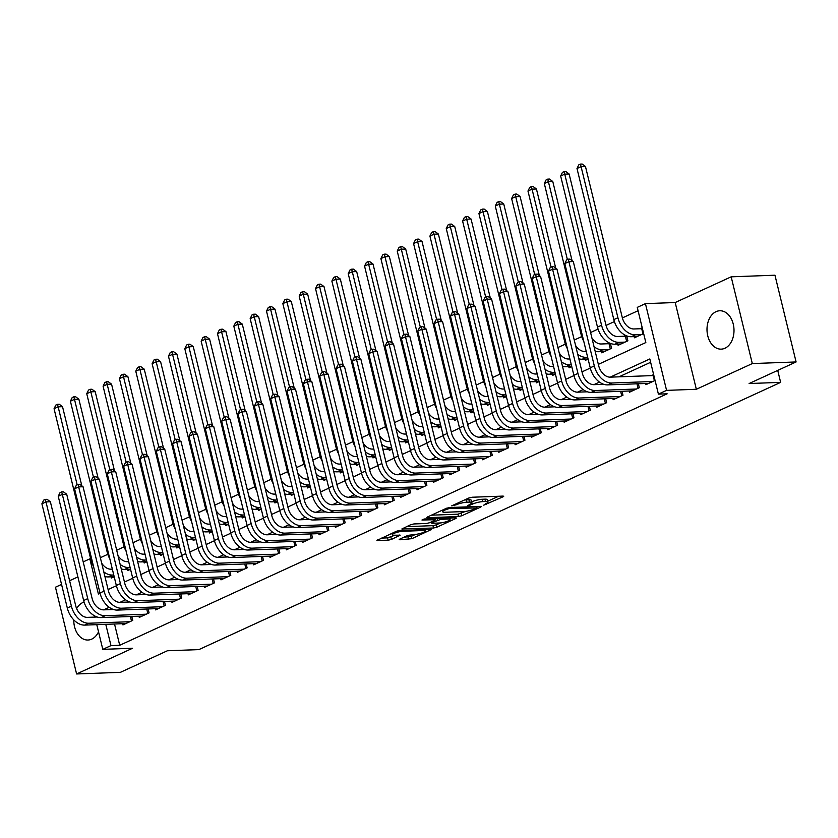 <?xml version="1.0" encoding="UTF-8"?>
<svg xmlns="http://www.w3.org/2000/svg" width="838" height="838" viewBox="0 0 838 838"><rect width="100%" height="100%" fill="white"/><g stroke="black" fill="none" stroke-linecap="round" stroke-linejoin="round"><path stroke-width="1.26" d="M483.736 505.167L503.104 496.777L503.732 496.264L502.989 496.096L472.045 497.238L468.725 498.044L451.682 505.869L456.291 504.769A7.731 1.54 166.3 0 1 466.923 502.213L469.51 502.109A7.731 1.54 166.3 0 1 471.888 502.643A7.731 1.54 166.3 0 1 469.877 504.267L467.751 505.754L472.276 504.183A7.731 1.54 166.3 0 1 482.918 501.616L485.495 501.522A7.731 1.54 166.3 0 1 487.873 502.046A7.731 1.54 166.3 0 1 485.862 503.68L483.736 505.167M73.775 619.879A19.211 13.492 -92.1 0 0 87.98 640.023A19.211 13.492 -92.1 0 0 91.73 639.122A19.211 13.492 -92.1 0 0 98.528 631.852M84.083 602.061A19.211 13.492 -92.1 0 0 82.815 602.543A19.211 13.492 -92.1 0 0 76.635 608.598M724.954 348.241A19.211 13.492 -92.1 0 0 733.753 326.747A19.211 13.492 -92.1 0 0 719.79 310.762A19.211 13.492 -92.1 0 0 716.04 311.663A19.211 13.492 -92.1 0 0 707.251 333.157A19.211 13.492 -92.1 0 0 721.204 349.142A19.211 13.492 -92.1 0 0 724.954 348.241M399.799 539.106L399.171 539.62L399.915 539.787L411.919 538.666L431.476 529.459L399.789 530.433L396.468 531.24L376.911 540.437L388.141 540.217L391.461 539.421L400.187 535.189L394.248 535.21A6.463 1.288 166.3 0 1 392.257 534.78A6.463 1.288 166.3 0 1 395.892 532.664A6.463 1.288 166.3 0 1 402.827 531.271L423.2 530.517A6.463 1.288 166.3 0 1 425.191 530.957A6.463 1.288 166.3 0 1 421.556 533.073A6.463 1.288 166.3 0 1 414.611 534.466L407.897 535.388L399.799 539.106M114.534 624.006L119.719 645.281L110.972 645.595L102.802 649.356L96.779 624.656M796.1 361.953L752.315 363.566L731.176 276.823L774.951 275.21L796.1 361.953L749.12 383.532L780.639 382.369L198.889 649.607L167.37 650.77L120.379 672.348L76.604 673.962L132.572 648.256L102.802 649.356M731.176 276.823L675.198 302.528L696.347 389.272L752.315 363.566M696.347 389.272L666.577 390.372L658.406 394.132L649.827 358.957L610.221 377.152M119.719 645.281L667.163 393.808L658.406 394.132M458.48 516.543L461.801 515.747L480.729 507.053L481.358 506.54L480.614 506.382L449.671 507.524L446.35 508.32L427.422 517.015L426.793 517.528L427.537 517.685L458.48 516.543L457.904 514.207L465.593 511.4M455.788 518.513L436.86 527.207L433.539 528.003L401.852 528.988L410.578 524.756L413.899 523.949L426.448 523.488L429.779 522.692L435.781 519.707L421.964 520.031L424.217 518.994L455.673 517.832L456.417 517.999L455.788 518.513L455.621 517.842M61.551 584.421L55.455 587.218L76.604 673.962M609.174 342.889L607.267 343.758M625.515 335.378L623.608 336.258M645.564 383.49L645.857 384.694L655.075 380.462M629.223 391L629.516 392.194L639.321 387.69L638.367 383.762M612.882 398.511L613.175 399.705L622.98 395.201L622.026 391.262M596.541 406.011L596.834 407.205L606.639 402.701L605.685 398.773M580.2 413.522L580.493 414.716L590.298 410.211L589.344 406.283M563.859 421.022L564.152 422.226L573.957 417.722L572.993 413.783M547.518 428.532L547.811 429.726L557.616 425.222L556.652 421.294M531.177 436.043L531.47 437.237L541.275 432.733L540.311 428.794M514.836 443.543L515.129 444.748L524.934 440.243L523.97 436.305M498.495 451.054L498.788 452.248L508.593 447.743L507.629 443.815M482.154 458.554L482.447 459.758L492.252 455.254L491.288 451.315M465.813 466.064L466.106 467.258L475.911 462.754L474.947 458.826M449.472 473.575L449.765 474.769L459.57 470.265L458.606 466.326M433.131 481.075L433.424 482.279L443.229 477.775L442.265 473.837M416.79 488.585L417.083 489.78L426.888 485.275L425.924 481.347M400.449 496.096L400.742 497.29L410.547 492.786L409.583 488.847M384.108 503.596L384.401 504.79L394.206 500.296L393.242 496.358M367.767 511.107L368.06 512.301L377.865 507.797L376.901 503.868M351.426 518.607L351.709 519.811L361.524 515.307L360.56 511.369M335.085 526.117L335.368 527.312L345.172 522.807L344.219 518.879M318.744 533.628L319.027 534.822L328.831 530.318L327.878 526.379M302.403 541.128L302.686 542.333L312.49 537.828L311.537 533.89M286.051 548.639L286.345 549.833L296.149 545.329L295.196 541.4M269.71 556.149L270.004 557.343L279.808 552.839L278.855 548.9M253.369 563.649L253.663 564.843L263.467 560.339L262.514 556.411M237.028 571.16L237.322 572.354L247.126 567.85L246.173 563.922M220.687 578.66L220.981 579.865L230.785 575.36L229.832 571.422M204.346 586.171L204.64 587.365L214.444 582.86L213.491 578.932M188.005 593.681L188.299 594.875L198.103 590.371L197.15 586.432M171.664 601.181L171.958 602.386L181.762 597.882L180.809 593.943M155.323 608.692L155.617 609.886L165.421 605.382L164.468 601.454M138.982 616.202L139.276 617.397L149.08 612.892L148.117 608.954M650.644 362.288L618.978 376.838M603.161 384.097L602.637 384.338M586.82 391.608L586.296 391.849M570.479 399.108L569.955 399.349M554.138 406.619L553.614 406.859M537.797 414.129L537.273 414.37M521.456 421.629L520.932 421.87M505.115 429.14L504.591 429.381M488.774 436.65L488.25 436.891M472.433 444.15L471.899 444.391M456.092 451.661L455.558 451.902M439.751 459.161L439.217 459.402M423.41 466.672L422.876 466.913M407.059 474.182L406.535 474.423M390.718 481.682L390.194 481.923M374.377 489.193L373.853 489.434M358.036 496.704L357.512 496.944M341.695 504.204L341.171 504.445M325.354 511.714L324.83 511.955M309.013 519.214L308.489 519.455M292.671 526.725L292.148 526.966M276.331 534.235L275.807 534.476M259.99 541.736L259.466 541.976M243.649 549.246L243.125 549.487M227.308 556.757L226.784 556.998M210.967 564.257L210.443 564.498M194.626 571.767L194.102 572.008M178.285 579.268L177.761 579.508M161.944 586.778L161.42 587.019M145.603 594.289L145.079 594.53M129.262 601.789L128.738 602.03M112.921 609.299L112.397 609.54M653.64 374.596L651.377 375.634M131.776 616.464L132.739 620.392L122.935 624.897L122.641 623.702M638.074 310.709L622.372 317.916M614.39 321.583L606.031 325.427M598.049 329.093L590.591 332.518M581.708 336.604L574.25 340.029M565.367 344.104L557.909 347.529M549.026 351.614L541.568 355.04M532.685 359.125L525.227 362.55M516.344 366.625L508.886 370.05M500.003 374.136L492.545 377.561M483.662 381.636L476.204 385.061M467.321 389.146L459.863 392.572M450.98 396.657L443.522 400.082M434.639 404.157L427.181 407.582M418.298 411.668L410.84 415.093M401.957 419.168L394.499 422.603M385.616 426.678L378.148 430.104M369.265 434.189L361.807 437.614M352.924 441.689L345.466 445.114M336.583 449.199L329.125 452.625M320.242 456.71L312.784 460.135M303.901 464.21L296.443 467.635M287.56 471.721L280.101 475.146M271.219 479.221L263.761 482.657M254.878 486.731L247.419 490.157M238.537 494.242L231.079 497.667M222.196 501.742L214.738 505.167M205.855 509.253L198.397 512.678M189.514 516.763L182.056 520.189M173.173 524.263L165.715 527.689M156.832 531.774L149.374 535.199M140.491 539.274L133.032 542.71M124.15 546.785L116.692 550.21M107.809 554.295L100.351 557.72M642.212 327.71L639.949 328.747M634.136 336.604L634.429 337.798L643.636 333.566M626.698 335.891L627.892 340.804L618.088 345.308L617.795 344.114M610.357 343.402L611.551 348.315L601.747 352.819L601.454 351.614M585.113 359.125L585.406 360.319L588.108 359.083M568.772 366.625L569.065 367.83L571.767 366.583M552.431 374.136L552.724 375.33L555.426 374.094M536.09 381.646L536.383 382.84L539.085 381.604M519.749 389.146L520.042 390.351L522.734 389.104M503.408 396.657L503.701 397.851L506.393 396.615M487.067 404.167L487.36 405.362L490.052 404.115M470.726 411.668L471.019 412.862L473.711 411.626M454.385 419.178L454.678 420.372L457.37 419.136M438.044 426.678L438.337 427.883L441.029 426.636M421.703 434.189L421.985 435.383L424.688 434.147M405.362 441.699L405.644 442.893L408.347 441.657M389.021 449.199L389.303 450.404L392.006 449.158M372.68 456.71L372.962 457.904L375.665 456.668M356.328 464.221L356.621 465.415L359.324 464.168M339.987 471.721L340.28 472.915L342.983 471.679M323.646 479.231L323.939 480.425L326.642 479.189M307.305 486.731L307.598 487.936L310.301 486.689M290.964 494.242L291.257 495.436L293.96 494.2M274.623 501.753L274.916 502.947L277.619 501.7M258.282 509.253L258.575 510.457L261.278 509.211M241.941 516.763L242.234 517.957L244.937 516.721M225.6 524.263L225.893 525.468L228.596 524.221M209.259 531.774L209.552 532.968L212.255 531.732M192.918 539.284L193.211 540.479L195.914 539.243M176.577 546.785L176.87 547.989L179.573 546.743M160.236 554.295L160.529 555.489L163.232 554.253M143.895 561.806L144.188 563L146.891 561.753M127.554 569.306L127.847 570.51L130.55 569.264M111.213 576.816L111.506 578.01L114.209 576.774M780.639 382.369L777.727 370.396M77.892 576.911L69.617 580.713M83.192 561.9L89.823 558.852L98.392 594.016L100.057 593.262M90.661 558.82L89.823 558.852M598.353 364.362L645.836 342.553L637.257 307.378L645.428 303.628L666.577 390.372M675.198 302.528L645.428 303.628M94.935 617.082L94.642 615.909M105.777 624.331L110.972 645.595M599.484 382.086L593.88 384.663M583.143 389.597L577.539 392.174M566.802 397.107L561.198 399.674M550.451 404.607L544.857 407.184M534.11 412.118L528.516 414.695M517.769 419.629L512.175 422.195M501.428 427.129L495.834 429.705M485.087 434.639L479.493 437.206M468.746 442.139L463.152 444.716M452.405 449.65L446.811 452.227M436.064 457.16L430.47 459.727M419.723 464.661L414.129 467.237M403.382 472.171L397.788 474.748M387.041 479.682L381.437 482.248M370.7 487.182L365.096 489.759M354.359 494.692L348.755 497.259M338.018 502.192L332.414 504.769M321.677 509.703L316.073 512.28M305.336 517.214L299.732 519.78M288.995 524.714L283.391 527.291M272.654 532.224L267.05 534.791M256.313 539.735L250.709 542.301M239.972 547.235L234.368 549.812M223.631 554.746L218.027 557.312M207.29 562.246L201.686 564.822M190.949 569.756L185.345 572.333M174.608 577.267L169.004 579.833M158.267 584.767L152.663 587.344M141.926 592.277L136.322 594.844M125.574 599.778L119.981 602.354M109.233 607.288L103.64 609.865M108.112 589.554L116.398 585.752M124.453 582.054L132.739 578.241M140.794 574.543L149.08 570.741M157.135 567.043L165.421 563.23M173.476 559.533L181.762 555.73M189.817 552.022L198.103 548.22M206.158 544.522L214.444 540.709M222.499 537.011L230.785 533.209M238.84 529.501L247.126 525.698M255.181 522.001L263.467 518.198M271.522 514.49L279.808 510.688M287.863 506.99L296.149 503.177M304.204 499.479L312.49 495.677M320.545 491.969L328.831 488.166M336.886 484.469L345.172 480.656M353.227 476.958L361.513 473.156M369.568 469.448L377.854 465.645M385.909 461.948L394.195 458.145M402.25 454.437L410.536 450.635M418.602 446.937L426.877 443.124M434.943 439.426L443.218 435.624M451.284 431.916L459.559 428.113M467.625 424.416L475.911 420.603M483.966 416.905L492.252 413.103M500.307 409.394L508.593 405.592M516.648 401.894L524.934 398.092M532.989 394.384L541.275 390.581M549.33 386.884L557.616 383.071M565.671 379.373L573.957 375.571M582.012 371.863L590.298 368.06M487.873 502.046L487.307 499.71A7.731 1.54 166.3 0 0 484.919 499.176L485.495 501.522M472.276 504.183L471.71 501.836A7.731 1.54 166.3 0 1 482.342 499.27L484.919 499.176M471.888 502.643L471.312 500.296A7.731 1.54 166.3 0 0 468.934 499.773L469.51 502.109M464.357 500.045A7.731 1.54 166.3 0 1 466.357 499.867L468.934 499.773M487.685 501.25L498.537 496.264M431.413 515.181L457.904 514.207M476.56 507.954L449.315 508.488L444.664 510.112A7.731 1.54 166.3 0 0 442.653 511.735A7.731 1.54 166.3 0 0 445.03 512.269L463.603 511.578A7.731 1.54 166.3 0 0 474.235 509.022L476.56 507.954M451.221 517.999L449.838 518.638M440.484 522.933L436.284 524.86L436.86 527.207M406.472 526.641L432.963 525.656L436.284 524.86M439.468 523.006A6.463 1.288 166.3 0 0 446.413 521.624A6.463 1.288 166.3 0 0 450.048 519.508A6.463 1.288 166.3 0 0 448.058 519.068L440.882 519.33L432.178 522.598L431.549 523.111L432.293 523.268L439.468 523.006M381.531 538.101L387.565 537.87L394.991 535.189M403.79 537.273L411.343 536.32L415.522 534.403M424.971 530.056L426.28 529.459M642.976 333.88L641.709 328.685L633.905 328.967A12.308 8.411 -114.7 0 1 622.288 317.571L585.458 166.469L581.08 166.636L617.91 317.738A18.467 12.622 65.3 0 0 635.33 334.833L641.374 334.613M641.709 328.685L642.421 328.58M576.994 168.511L578.786 164.856L580.42 164.101L581.08 166.636L576.994 168.511L613.825 319.613A18.467 12.622 65.3 0 0 631.244 336.708L637.289 336.488M580.42 164.101L582.169 164.038L585.458 166.469M654.405 380.766L653.137 375.571L610.305 377.152A12.308 8.411 -114.7 0 1 598.688 365.756L573.286 261.54L568.908 261.707L594.31 365.913A18.467 12.622 65.3 0 0 611.74 383.018L652.802 381.5M564.822 263.582L566.624 259.927L568.258 259.172L568.908 261.707L564.822 263.582L590.224 367.798A18.467 12.622 65.3 0 0 607.655 384.893L648.717 383.375M653.137 375.571L653.85 375.466M568.258 259.172L570.008 259.11L573.286 261.54M626.635 341.38L625.368 336.195L617.564 336.478A12.308 8.411 -114.7 0 1 605.947 325.081L569.117 173.979L564.739 174.136L601.569 325.238A18.467 12.622 65.3 0 0 618.989 342.344L625.033 342.114M625.368 336.195L626.719 335.986M560.653 176.022L562.445 172.356L564.079 171.612L564.739 174.136L560.653 176.022L597.484 327.113A18.467 12.622 65.3 0 0 614.903 344.219L620.948 343.989M564.079 171.612L565.828 171.539L569.117 173.979M610.294 348.891L609.027 343.695L601.223 343.989A12.308 8.411 -114.7 0 1 591.921 337.965M609.027 343.695L610.378 343.496M595.169 351.29A18.467 12.622 65.3 0 0 598.562 351.719L604.607 351.499M594.058 346.733A18.467 12.622 65.3 0 0 602.648 349.844L608.692 349.624M572.071 260.639L552.776 181.49L548.398 181.647L567.389 259.571M547.738 179.112L548.398 181.647L544.312 183.522L546.104 179.866L547.738 179.112L549.487 179.049L552.776 181.49M544.312 183.522L581.143 334.624A18.467 12.622 65.3 0 0 583.772 341.296M586.244 351.447L584.882 351.489A12.308 8.411 -114.7 0 1 575.58 345.476M578.828 358.8A18.467 12.622 65.3 0 0 582.221 359.23L588.087 359.01M577.717 354.244A18.467 12.622 65.3 0 0 586.307 357.355L587.668 357.302M555.73 268.139L536.435 188.99L532.057 189.158L551.048 267.081M531.397 186.623L532.057 189.158L527.971 191.033L529.763 187.366L531.397 186.623L533.146 186.56L536.435 188.99M527.971 191.033L564.802 342.134A18.467 12.622 65.3 0 0 567.431 348.797M569.903 358.947L568.541 358.999A12.308 8.411 -114.7 0 1 559.239 352.987M562.487 366.311A18.467 12.622 65.3 0 0 565.88 366.74L571.746 366.52M561.376 361.744A18.467 12.622 65.3 0 0 569.966 364.855L571.327 364.813M539.379 275.65L520.084 196.501L515.705 196.658L534.707 274.581M515.056 194.123L515.705 196.658L511.62 198.533L513.422 194.877L515.056 194.123L516.805 194.06L520.084 196.501M511.62 198.533L548.461 349.635A18.467 12.622 65.3 0 0 551.09 356.307M603.727 384.296L593.964 384.663A12.308 8.411 -114.7 0 1 582.347 373.266L556.945 269.05L552.567 269.208L577.969 373.423A18.467 12.622 65.3 0 0 595.399 390.518L636.461 389.01M548.481 271.093L550.283 267.427L551.917 266.683L552.567 269.208L548.481 271.093L573.883 375.298A18.467 12.622 65.3 0 0 591.314 392.404L632.376 390.885M551.917 266.683L553.667 266.61L556.945 269.05M638.064 388.277L636.974 383.814M587.386 391.807L577.623 392.163A12.308 8.411 -114.7 0 1 566.006 380.766L540.604 276.561L536.226 276.718L561.628 380.934A18.467 12.622 65.3 0 0 579.058 398.029L620.12 396.51M532.14 278.593L533.942 274.937L535.576 274.183L536.226 276.718L532.14 278.593L557.542 382.809A18.467 12.622 65.3 0 0 574.962 399.904L616.035 398.385M535.576 274.183L537.326 274.12L540.604 276.561M621.723 395.777L620.633 391.315M571.045 399.317L561.282 399.674A12.308 8.411 -114.7 0 1 549.665 388.277L524.263 284.061L519.885 284.229L545.287 388.434A18.467 12.622 65.3 0 0 562.707 405.54L603.779 404.021M515.799 286.104L517.601 282.437L519.235 281.694L519.885 284.229L515.799 286.104L541.201 390.309A18.467 12.622 65.3 0 0 558.621 407.415L599.694 405.896M519.235 281.694L520.985 281.631L524.263 284.061M605.382 403.288L604.292 398.825M554.704 406.818L544.941 407.184A12.308 8.411 -114.7 0 1 533.324 395.777L507.922 291.572L503.544 291.729L528.946 395.945A18.467 12.622 65.3 0 0 546.366 413.04L587.438 411.521M499.458 293.604L501.26 289.948L502.894 289.194L503.544 291.729L499.458 293.604L524.86 397.82A18.467 12.622 65.3 0 0 542.28 414.915L583.353 413.406M502.894 289.194L504.644 289.131L507.922 291.572M589.041 410.788L587.951 406.325M553.562 366.457L552.2 366.51A12.308 8.411 -114.7 0 1 542.898 360.487M546.146 373.811A18.467 12.622 65.3 0 0 549.539 374.24L555.405 374.031M545.035 369.254A18.467 12.622 65.3 0 0 553.625 372.365L554.986 372.313M523.038 283.16L503.743 204.001L499.364 204.168L518.366 282.092M498.715 201.633L499.364 204.168L495.279 206.043L497.081 202.387L498.715 201.633L500.464 201.57L503.743 204.001M495.279 206.043L532.12 357.145A18.467 12.622 65.3 0 0 534.749 363.807M538.363 414.328L528.6 414.684A12.308 8.411 -114.7 0 1 516.983 403.288L491.581 299.072L487.203 299.239L512.605 403.455A18.467 12.622 65.3 0 0 530.025 420.55L571.097 419.031M483.117 301.114L484.919 297.459L486.553 296.704L487.203 299.239L483.117 301.114L508.519 405.33A18.467 12.622 65.3 0 0 525.939 422.425L567.012 420.906M486.553 296.704L488.303 296.642L491.581 299.072M572.7 418.298L571.61 413.836M537.221 373.958L535.859 374.01A12.308 8.411 -114.7 0 1 526.557 367.997M529.805 381.321A18.467 12.622 65.3 0 0 533.198 381.751L539.064 381.531M528.694 376.754A18.467 12.622 65.3 0 0 537.284 379.876L538.645 379.824M506.697 290.66L487.402 211.511L483.023 211.668L502.025 289.592M482.374 209.144L483.023 211.668L478.938 213.554L480.74 209.888L482.374 209.144L484.123 209.071L487.402 211.511M478.938 213.554L515.779 364.656A18.467 12.622 65.3 0 0 518.408 371.318M522.022 421.839L512.259 422.195A12.308 8.411 -114.7 0 1 500.642 410.798L475.24 306.582L470.862 306.75L496.264 410.955A18.467 12.622 65.3 0 0 513.684 428.05L554.756 426.542M466.776 308.625L468.568 304.959L470.202 304.215L470.862 306.75L466.776 308.625L492.178 412.83A18.467 12.622 65.3 0 0 509.598 429.936L550.671 428.417M470.202 304.215L471.962 304.152L475.24 306.582M556.359 425.809L555.269 421.346M520.88 381.468L519.518 381.52A12.308 8.411 -114.7 0 1 510.216 375.497M513.464 388.822A18.467 12.622 65.3 0 0 516.857 389.251L522.723 389.041M512.353 384.265A18.467 12.622 65.3 0 0 520.943 387.376L522.304 387.334M490.356 298.171L471.061 219.022L466.682 219.179L485.684 297.102M466.033 216.644L466.682 219.179L462.597 221.054L464.399 217.398L466.033 216.644L467.782 216.581L471.061 219.022M462.597 221.054L499.438 372.156A18.467 12.622 65.3 0 0 502.056 378.828M505.681 429.339L495.918 429.705A12.308 8.411 -114.7 0 1 484.301 418.298L458.899 314.093L454.521 314.25L479.923 418.466A18.467 12.622 65.3 0 0 497.343 435.561L538.415 434.042M450.435 316.125L452.227 312.469L453.861 311.715L454.521 314.25L450.435 316.125L475.837 420.341A18.467 12.622 65.3 0 0 493.257 437.436L534.33 435.917M453.861 311.715L455.621 311.652L458.899 314.093M540.018 433.309L538.928 428.846M504.539 388.979L503.167 389.021A12.308 8.411 -114.7 0 1 493.875 383.008M497.123 396.332A18.467 12.622 65.3 0 0 500.516 396.762L506.382 396.542M496.002 391.775A18.467 12.622 65.3 0 0 504.602 394.887L505.963 394.834M474.015 305.681L454.72 226.522L450.341 226.689L469.343 304.613M449.692 224.155L450.341 226.689L446.256 228.565L448.058 224.909L449.692 224.155L451.441 224.092L454.72 226.522M446.256 228.565L483.097 379.666A18.467 12.622 65.3 0 0 485.715 386.328M489.34 436.849L479.577 437.206A12.308 8.411 -114.7 0 1 467.96 425.809L442.558 321.593L438.18 321.761L463.582 425.966A18.467 12.622 65.3 0 0 481.002 443.072L522.074 441.553M434.094 323.636L435.886 319.98L437.52 319.226L438.18 321.761L434.094 323.636L459.496 427.851A18.467 12.622 65.3 0 0 476.916 444.947L517.989 443.428M437.52 319.226L439.28 319.163L442.558 321.593M523.677 440.819L522.587 436.357M488.198 396.479L486.826 396.531A12.308 8.411 -114.7 0 1 477.534 390.518M480.782 403.843A18.467 12.622 65.3 0 0 484.175 404.272L490.041 404.052M479.661 399.276A18.467 12.622 65.3 0 0 488.261 402.397L489.622 402.345M457.674 313.182L438.379 234.032L434 234.19L453.002 312.113M433.351 231.665L434 234.19L429.915 236.075L431.717 232.409L433.351 231.665L435.1 231.592L438.379 234.032M429.915 236.075L466.756 387.166A18.467 12.622 65.3 0 0 469.374 393.839M472.999 444.35L463.236 444.716A12.308 8.411 -114.7 0 1 451.619 433.319L426.217 329.104L421.839 329.261L447.241 433.476A18.467 12.622 65.3 0 0 464.661 450.572L505.733 449.063M417.753 331.146L419.545 327.48L421.179 326.736L421.839 329.261L417.753 331.146L443.155 435.351A18.467 12.622 65.3 0 0 460.575 452.447L501.648 450.938M421.179 326.736L422.939 326.663L426.217 329.104M507.325 448.32L506.246 443.868M471.857 403.989L470.485 404.042A12.308 8.411 -114.7 0 1 461.183 398.019M464.441 411.343A18.467 12.622 65.3 0 0 467.834 411.772L473.7 411.563M463.32 406.786A18.467 12.622 65.3 0 0 471.92 409.897L473.281 409.845M441.333 320.692L422.038 241.543L417.659 241.7L436.661 319.624M417.01 239.165L417.659 241.7L413.574 243.575L415.376 239.919L417.01 239.165L418.759 239.102L422.038 241.543M413.574 243.575L450.415 394.677A18.467 12.622 65.3 0 0 453.033 401.339M456.658 451.86L446.895 452.216A12.308 8.411 -114.7 0 1 435.278 440.819L409.876 336.614L405.498 336.771L430.9 440.987A18.467 12.622 65.3 0 0 448.32 458.082L489.392 456.563M401.412 338.646L403.204 334.991L404.838 334.236L405.498 336.771L401.412 338.646L426.814 442.862A18.467 12.622 65.3 0 0 444.234 459.957L485.307 458.438M404.838 334.236L406.598 334.173L409.876 336.614M490.984 455.83L489.905 451.368M455.516 411.489L454.144 411.542A12.308 8.411 -114.7 0 1 444.842 405.529M448.1 418.853A18.467 12.622 65.3 0 0 451.493 419.283L457.359 419.063M446.979 414.286A18.467 12.622 65.3 0 0 455.579 417.408L456.94 417.355M424.992 328.192L405.697 249.043L401.318 249.211L420.32 327.134M400.669 246.676L401.318 249.211L397.233 251.086L399.035 247.419L400.669 246.676L402.418 246.613L405.697 249.043M397.233 251.086L434.074 402.188A18.467 12.622 65.3 0 0 436.692 408.85M440.317 459.371L430.554 459.727A12.308 8.411 -114.7 0 1 418.937 448.33L393.535 344.114L389.157 344.282L414.559 448.487A18.467 12.622 65.3 0 0 431.979 465.593L473.051 464.074M385.071 346.157L386.863 342.491L388.497 341.747L389.157 344.282L385.071 346.157L410.473 450.362A18.467 12.622 65.3 0 0 427.893 467.468L468.966 465.949M388.497 341.747L390.246 341.684L393.535 344.114M474.643 463.341L473.564 458.878M439.175 419L437.803 419.052A12.308 8.411 -114.7 0 1 428.501 413.04M431.748 426.353A18.467 12.622 65.3 0 0 435.152 426.793L441.018 426.573M430.638 421.797A18.467 12.622 65.3 0 0 439.238 424.908L440.599 424.866M408.651 335.703L389.356 256.554L384.977 256.711L403.979 334.634M384.328 254.176L384.977 256.711L380.892 258.586L382.694 254.93L384.328 254.176L386.077 254.113L389.356 256.554M380.892 258.586L417.733 409.688A18.467 12.622 65.3 0 0 420.351 416.36M423.976 466.871L414.213 467.237A12.308 8.411 -114.7 0 1 402.596 455.83L377.194 351.625L372.816 351.782L398.218 455.998A18.467 12.622 65.3 0 0 415.638 473.093L456.71 471.574M368.73 353.657L370.522 350.001L372.156 349.247L372.816 351.782L368.73 353.657L394.132 457.873A18.467 12.622 65.3 0 0 411.552 474.968L452.625 473.46M372.156 349.247L373.905 349.184L377.194 351.625M458.302 470.841L457.223 466.378M422.834 426.511L421.462 426.563A12.308 8.411 -114.7 0 1 412.16 420.54M415.407 433.864A18.467 12.622 65.3 0 0 418.811 434.294L424.677 434.084M414.297 429.307A18.467 12.622 65.3 0 0 422.897 432.418L424.258 432.366M392.31 343.213L373.015 264.054L368.636 264.221L387.638 342.145M367.987 261.686L368.636 264.221L364.551 266.096L366.353 262.441L367.987 261.686L369.736 261.624L373.015 264.054M364.551 266.096L401.392 417.198A18.467 12.622 65.3 0 0 404.01 423.86M406.482 434.011L405.121 434.063A12.308 8.411 -114.7 0 1 395.819 428.05M399.066 441.375A18.467 12.622 65.3 0 0 402.47 441.804L408.336 441.584M397.956 436.808A18.467 12.622 65.3 0 0 406.556 439.929L407.917 439.877M375.969 350.713L356.674 271.564L352.295 271.721L371.297 349.645M351.646 269.197L352.295 271.721L348.21 273.607L350.012 269.941L351.646 269.197L353.395 269.124L356.674 271.564M348.21 273.607L385.051 424.709A18.467 12.622 65.3 0 0 387.669 431.371M390.141 441.521L388.78 441.574A12.308 8.411 -114.7 0 1 379.478 435.551M382.725 448.875A18.467 12.622 65.3 0 0 386.129 449.304L391.995 449.095M381.615 444.318A18.467 12.622 65.3 0 0 390.215 447.429L391.576 447.377M359.628 358.224L340.333 279.075L335.954 279.232L354.945 357.156M335.305 276.697L335.954 279.232L331.869 281.107L333.671 277.451L335.305 276.697L337.054 276.634L340.333 279.075M331.869 281.107L368.699 432.209A18.467 12.622 65.3 0 0 371.328 438.882M373.8 449.032L372.439 449.074A12.308 8.411 -114.7 0 1 363.137 443.061M366.384 456.385A18.467 12.622 65.3 0 0 369.788 456.815L375.654 456.595M365.274 451.829A18.467 12.622 65.3 0 0 373.874 454.94L375.235 454.887M343.287 365.724L323.992 286.575L319.613 286.743L338.604 364.666M318.953 284.208L319.613 286.743L315.528 288.618L317.319 284.962L318.953 284.208L320.713 284.145L323.992 286.575M315.528 288.618L352.358 439.72A18.467 12.622 65.3 0 0 354.987 446.382M357.459 456.532L356.098 456.584A12.308 8.411 -114.7 0 1 346.796 450.572M350.043 463.896A18.467 12.622 65.3 0 0 353.447 464.325L359.313 464.105M348.933 459.329A18.467 12.622 65.3 0 0 357.533 462.45L358.894 462.398M326.946 373.235L307.651 294.086L303.272 294.243L322.263 372.166M302.612 291.708L303.272 294.243L299.187 296.118L300.978 292.462L302.612 291.708L304.372 291.645L307.651 294.086M299.187 296.118L336.017 447.22A18.467 12.622 65.3 0 0 338.646 453.892M341.118 464.043L339.757 464.095A12.308 8.411 -114.7 0 1 330.455 458.072M333.702 471.396A18.467 12.622 65.3 0 0 337.096 471.825L342.972 471.616M332.592 466.839A18.467 12.622 65.3 0 0 341.181 469.95L342.553 469.898M310.605 380.745L291.31 301.596L286.931 301.753L305.922 379.677M286.271 299.218L286.931 301.753L282.846 303.628L284.637 299.973L286.271 299.218L288.031 299.156L291.31 301.596M282.846 303.628L319.676 454.73A18.467 12.622 65.3 0 0 322.305 461.392M324.777 471.543L323.416 471.595A12.308 8.411 -114.7 0 1 314.114 465.582M317.361 478.907A18.467 12.622 65.3 0 0 320.755 479.336L326.621 479.116M316.251 474.339A18.467 12.622 65.3 0 0 324.84 477.461L326.212 477.409M294.264 388.245L274.969 309.096L270.59 309.264L289.581 387.187M269.93 306.729L270.59 309.264L266.505 311.139L268.296 307.473L269.93 306.729L271.69 306.666L274.969 309.096M266.505 311.139L303.335 462.241A18.467 12.622 65.3 0 0 305.964 468.903M308.436 479.053L307.075 479.106A12.308 8.411 -114.7 0 1 297.773 473.093M301.02 486.407A18.467 12.622 65.3 0 0 304.414 486.847L310.28 486.627M299.91 481.85A18.467 12.622 65.3 0 0 308.499 484.961L309.871 484.919M277.923 395.756L258.628 316.607L254.249 316.764L273.24 394.688M253.589 314.229L254.249 316.764L250.164 318.639L251.955 314.983L253.589 314.229L255.349 314.166L258.628 316.607M250.164 318.639L286.994 469.741A18.467 12.622 65.3 0 0 289.623 476.413M292.095 486.564L290.734 486.606A12.308 8.411 -114.7 0 1 281.432 480.593M284.679 493.917A18.467 12.622 65.3 0 0 288.073 494.347L293.939 494.137M283.569 489.361A18.467 12.622 65.3 0 0 292.158 492.472L293.53 492.419M261.582 403.267L242.287 324.107L237.908 324.275L256.899 402.198M237.248 321.74L237.908 324.275L233.823 326.15L235.614 322.494L237.248 321.74L238.998 321.677L242.287 324.107M233.823 326.15L270.653 477.251A18.467 12.622 65.3 0 0 273.282 483.914M275.754 494.064L274.393 494.116A12.308 8.411 -114.7 0 1 265.091 488.104M268.338 501.428A18.467 12.622 65.3 0 0 271.732 501.857L277.598 501.637M267.228 496.861A18.467 12.622 65.3 0 0 275.817 499.982L277.189 499.93M245.241 410.767L225.946 331.618L221.567 331.775L240.558 409.698M220.907 329.25L221.567 331.775L217.482 333.66L219.273 329.994L220.907 329.25L222.657 329.177L225.946 331.618M217.482 333.66L254.312 484.752A18.467 12.622 65.3 0 0 256.941 491.424M259.413 501.574L258.052 501.627A12.308 8.411 -114.7 0 1 248.75 495.604M251.997 508.928A18.467 12.622 65.3 0 0 255.391 509.357L261.257 509.148M250.887 504.371A18.467 12.622 65.3 0 0 259.476 507.482L260.848 507.43M228.9 418.277L209.605 339.128L205.226 339.285L224.217 417.209M204.566 336.75L205.226 339.285L201.141 341.16L202.932 337.505L204.566 336.75L206.316 336.687L209.605 339.128M201.141 341.16L237.971 492.262A18.467 12.622 65.3 0 0 240.6 498.935M243.072 509.085L241.711 509.127A12.308 8.411 -114.7 0 1 232.409 503.114M235.656 516.438A18.467 12.622 65.3 0 0 239.05 516.868L244.916 516.648M234.546 511.882A18.467 12.622 65.3 0 0 243.135 514.993L244.497 514.941M212.559 425.777L193.264 346.628L188.885 346.796L207.876 424.719M188.225 344.261L188.885 346.796L184.8 348.671L186.591 345.005L188.225 344.261L189.975 344.198L193.264 346.628M184.8 348.671L221.63 499.773A18.467 12.622 65.3 0 0 224.259 506.435M226.731 516.585L225.37 516.637A12.308 8.411 -114.7 0 1 216.068 510.625M219.315 523.949A18.467 12.622 65.3 0 0 222.709 524.379L228.575 524.159M218.205 519.382A18.467 12.622 65.3 0 0 226.794 522.503L228.156 522.451M196.218 433.288L176.923 354.139L172.544 354.296L191.535 432.219M171.884 351.761L172.544 354.296L168.459 356.171L170.25 352.515L171.884 351.761L173.634 351.698L176.923 354.139M168.459 356.171L205.289 507.273A18.467 12.622 65.3 0 0 207.918 513.945M210.39 524.096L209.029 524.148A12.308 8.411 -114.7 0 1 199.727 518.125M202.974 531.449A18.467 12.622 65.3 0 0 206.368 531.879L212.234 531.669M201.864 526.893A18.467 12.622 65.3 0 0 210.453 530.004L211.815 529.951M179.877 440.798L160.582 361.639L156.203 361.807L175.194 439.73M155.543 359.272L156.203 361.807L152.118 363.682L153.909 360.026L155.543 359.272L157.293 359.209L160.582 361.639M152.118 363.682L188.948 514.783A18.467 12.622 65.3 0 0 191.577 521.446M194.049 531.596L192.688 531.648A12.308 8.411 -114.7 0 1 183.386 525.636M186.633 538.96A18.467 12.622 65.3 0 0 190.027 539.389L195.893 539.169M185.523 534.393A18.467 12.622 65.3 0 0 194.112 537.514L195.474 537.462M163.536 448.299L144.241 369.149L139.862 369.317L158.853 447.23M139.202 366.782L139.862 369.317L135.777 371.192L137.568 367.526L139.202 366.782L140.952 366.719L144.241 369.149M135.777 371.192L172.607 522.294A18.467 12.622 65.3 0 0 175.236 528.956M177.708 539.106L176.347 539.159A12.308 8.411 -114.7 0 1 167.045 533.136M170.292 546.46A18.467 12.622 65.3 0 0 173.686 546.9L179.552 546.68M169.182 541.903A18.467 12.622 65.3 0 0 177.771 545.014L179.133 544.972M147.195 455.809L127.9 376.66L123.521 376.817L142.512 454.741M122.861 374.282L123.521 376.817L119.436 378.692L121.227 375.036L122.861 374.282L124.611 374.219L127.9 376.66M119.436 378.692L156.266 529.794A18.467 12.622 65.3 0 0 158.895 536.467M161.367 546.617L160.006 546.659A12.308 8.411 -114.7 0 1 150.704 540.646M153.951 553.97A18.467 12.622 65.3 0 0 157.345 554.4L163.211 554.18M152.841 549.414A18.467 12.622 65.3 0 0 161.43 552.525L162.792 552.472M130.854 463.32L111.559 384.16L107.18 384.328L126.171 462.251M106.52 381.793L107.18 384.328L103.095 386.203L104.886 382.547L106.52 381.793L108.27 381.73L111.559 384.16M103.095 386.203L139.925 537.305A18.467 12.622 65.3 0 0 142.554 543.967M145.026 554.117L143.665 554.169A12.308 8.411 -114.7 0 1 134.363 548.157M137.61 561.481A18.467 12.622 65.3 0 0 141.004 561.91L146.87 561.69M136.5 556.914A18.467 12.622 65.3 0 0 145.089 560.035L146.451 559.983M114.502 470.82L95.207 391.671L90.829 391.828L109.83 469.751M90.179 389.303L90.829 391.828L86.743 393.713L88.545 390.047L90.179 389.303L91.929 389.23L95.207 391.671M86.743 393.713L123.584 544.805A18.467 12.622 65.3 0 0 126.213 551.477M128.685 561.628L127.324 561.68A12.308 8.411 -114.7 0 1 118.022 555.657M121.269 568.981A18.467 12.622 65.3 0 0 124.663 569.411L130.529 569.201M120.159 564.424A18.467 12.622 65.3 0 0 128.748 567.535L130.11 567.483M98.161 478.33L78.866 399.181L74.488 399.338L93.489 477.262M73.838 396.803L74.488 399.338L70.402 401.213L72.204 397.558L73.838 396.803L75.588 396.741L78.866 399.181M70.402 401.213L107.243 552.315A18.467 12.622 65.3 0 0 109.872 558.988M112.344 569.138L110.983 569.18A12.308 8.411 -114.7 0 1 101.681 563.167M104.928 576.492A18.467 12.622 65.3 0 0 108.322 576.921L114.188 576.701M103.818 571.935A18.467 12.622 65.3 0 0 112.407 575.046L113.769 574.994M81.82 485.831L62.525 406.681L58.147 406.849L77.148 484.773M57.497 404.314L58.147 406.849L54.061 408.724L55.863 405.058L57.497 404.314L59.247 404.251L62.525 406.681M54.061 408.724L90.902 559.826A18.467 12.622 65.3 0 0 93.531 566.488M407.635 474.381L397.872 474.737A12.308 8.411 -114.7 0 1 386.255 463.341L360.853 359.125L356.475 359.293L381.877 463.498A18.467 12.622 65.3 0 0 399.297 480.603L440.369 479.085M352.389 361.168L354.181 357.512L355.815 356.758L356.475 359.293L352.389 361.168L377.791 465.383A18.467 12.622 65.3 0 0 395.211 482.479L436.284 480.96M355.815 356.758L357.564 356.695L360.853 359.125M441.961 478.351L440.882 473.889M391.294 481.881L381.531 482.248A12.308 8.411 -114.7 0 1 369.914 470.851L344.512 366.635L340.134 366.803L365.536 471.008A18.467 12.622 65.3 0 0 382.956 488.104L424.028 486.595M336.048 368.678L337.84 365.012L339.474 364.268L340.134 366.803L336.048 368.678L361.45 472.883A18.467 12.622 65.3 0 0 378.87 489.989L419.943 488.47M339.474 364.268L341.223 364.195L344.512 366.635M425.62 485.862L424.531 481.4M374.953 489.392L365.19 489.748A12.308 8.411 -114.7 0 1 353.573 478.351L328.171 374.146L323.793 374.303L349.195 478.519A18.467 12.622 65.3 0 0 366.615 495.614L407.687 494.095M319.707 376.178L321.499 372.522L323.133 371.768L323.793 374.303L319.707 376.178L345.109 480.394A18.467 12.622 65.3 0 0 362.529 497.489L403.602 495.97M323.133 371.768L324.882 371.705L328.171 374.146M409.279 493.362L408.19 488.9M358.601 496.903L348.849 497.259A12.308 8.411 -114.7 0 1 337.232 485.862L311.83 381.646L307.452 381.814L332.854 486.019A18.467 12.622 65.3 0 0 350.274 503.125L391.346 501.606M303.366 383.689L305.158 380.033L306.792 379.279L307.452 381.814L303.366 383.689L328.768 487.894A18.467 12.622 65.3 0 0 346.188 505L387.261 503.481M306.792 379.279L308.541 379.216L311.83 381.646M392.938 500.873L391.849 496.41M342.26 504.403L332.508 504.769A12.308 8.411 -114.7 0 1 320.891 493.373L295.489 389.157L291.111 389.314L316.513 493.53A18.467 12.622 65.3 0 0 333.933 510.625L375.005 509.116M287.025 391.199L288.817 387.533L290.451 386.789L291.111 389.314L287.025 391.199L312.427 495.405A18.467 12.622 65.3 0 0 329.847 512.5L370.92 510.991M290.451 386.789L292.2 386.716L295.489 389.157M376.597 508.373L375.508 503.91M325.919 511.913L316.156 512.269A12.308 8.411 -114.7 0 1 304.55 500.873L279.148 396.667L274.77 396.824L300.172 501.04A18.467 12.622 65.3 0 0 317.592 518.135L358.664 516.617M270.684 398.699L272.476 395.044L274.11 394.289L274.77 396.824L270.684 398.699L296.086 502.915A18.467 12.622 65.3 0 0 313.506 520.01L354.579 518.492M274.11 394.289L275.859 394.227L279.148 396.667M360.256 515.883L359.167 511.421M309.578 519.424L299.815 519.78A12.308 8.411 -114.7 0 1 288.209 508.383L262.797 404.167L258.429 404.335L283.831 508.54A18.467 12.622 65.3 0 0 301.251 525.646L342.313 524.127M254.343 406.21L256.135 402.544L257.769 401.8L258.429 404.335L254.343 406.21L279.745 510.415A18.467 12.622 65.3 0 0 297.165 527.521L338.227 526.002M257.769 401.8L259.518 401.737L262.797 404.167M343.915 523.394L342.826 518.932M293.237 526.924L283.474 527.291A12.308 8.411 -114.7 0 1 271.868 515.883L246.456 411.678L242.077 411.835L267.49 516.051A18.467 12.622 65.3 0 0 284.91 533.146L325.972 531.627M237.992 413.71L239.794 410.054L241.428 409.3L242.077 411.835L237.992 413.71L263.404 517.926A18.467 12.622 65.3 0 0 280.824 535.021L321.886 533.513M241.428 409.3L243.177 409.237L246.456 411.678M327.574 530.894L326.485 526.432M276.896 534.435L267.133 534.791A12.308 8.411 -114.7 0 1 255.527 523.394L230.115 419.178L225.736 419.346L251.149 523.551A18.467 12.622 65.3 0 0 268.569 540.657L309.631 539.138M221.651 421.221L223.453 417.565L225.087 416.811L225.736 419.346L221.651 421.221L247.063 525.436A18.467 12.622 65.3 0 0 264.483 542.532L305.545 541.013M225.087 416.811L226.836 416.748L230.115 419.178M311.233 538.405L310.144 533.942M260.555 541.935L250.792 542.301A12.308 8.411 -114.7 0 1 239.186 530.904L213.774 426.689L209.395 426.846L234.808 531.062A18.467 12.622 65.3 0 0 252.228 548.157L293.29 546.648M205.31 428.731L207.112 425.065L208.746 424.321L209.395 426.846L205.31 428.731L230.722 532.937A18.467 12.622 65.3 0 0 248.142 550.042L289.204 548.523M208.746 424.321L210.495 424.248L213.774 426.689M294.892 545.915L293.803 541.453M244.214 549.445L234.451 549.801A12.308 8.411 -114.7 0 1 222.845 538.405L197.433 434.199L193.054 434.356L218.467 538.572A18.467 12.622 65.3 0 0 235.887 555.667L276.949 554.148M188.969 436.231L190.771 432.576L192.405 431.821L193.054 434.356L188.969 436.231L214.381 540.447A18.467 12.622 65.3 0 0 231.801 557.542L272.863 556.023M192.405 431.821L194.154 431.759L197.433 434.199M278.551 553.415L277.462 548.953M227.873 556.956L218.11 557.312A12.308 8.411 -114.7 0 1 206.494 545.915L181.092 441.699L176.713 441.867L202.126 546.072A18.467 12.622 65.3 0 0 219.546 563.178L260.608 561.659M172.628 443.742L174.43 440.086L176.064 439.332L176.713 441.867L172.628 443.742L198.04 547.947A18.467 12.622 65.3 0 0 215.46 565.053L256.522 563.534M176.064 439.332L177.813 439.269L181.092 441.699M262.21 560.926L261.121 556.463M211.532 564.456L201.769 564.822A12.308 8.411 -114.7 0 1 190.153 553.415L164.751 449.21L160.372 449.367L185.774 553.583A18.467 12.622 65.3 0 0 203.205 570.678L244.267 569.17M156.287 451.242L158.089 447.586L159.723 446.832L160.372 449.367L156.287 451.242L181.689 555.458A18.467 12.622 65.3 0 0 199.119 572.553L240.181 571.045M159.723 446.832L161.472 446.769L164.751 449.21M245.869 568.426L244.78 563.964M195.191 571.966L185.428 572.323A12.308 8.411 -114.7 0 1 173.812 560.926L148.41 456.72L144.031 456.878L169.433 561.093A18.467 12.622 65.3 0 0 186.864 578.189L227.926 576.67M139.946 458.753L141.748 455.097L143.382 454.343L144.031 456.878L139.946 458.753L165.348 562.968A18.467 12.622 65.3 0 0 182.778 580.064L223.84 578.545M143.382 454.343L145.131 454.28L148.41 456.72M229.528 575.936L228.439 571.474M178.85 579.477L169.087 579.833A12.308 8.411 -114.7 0 1 157.471 568.436L132.069 464.221L127.69 464.388L153.092 568.593A18.467 12.622 65.3 0 0 170.523 585.689L211.585 584.18M123.605 466.263L125.407 462.597L127.041 461.853L127.69 464.388L123.605 466.263L149.007 570.469A18.467 12.622 65.3 0 0 166.437 587.574L207.499 586.055M127.041 461.853L128.79 461.79L132.069 464.221M213.187 583.447L212.098 578.985M162.509 586.977L152.746 587.344A12.308 8.411 -114.7 0 1 141.13 575.936L115.728 471.731L111.349 471.888L136.751 576.104A18.467 12.622 65.3 0 0 154.182 593.199L195.244 591.68M107.264 473.763L109.066 470.108L110.7 469.353L111.349 471.888L107.264 473.763L132.666 577.979A18.467 12.622 65.3 0 0 150.086 595.074L191.158 593.566M110.7 469.353L112.449 469.29L115.728 471.731M196.846 590.947L195.757 586.485M146.168 594.488L136.405 594.844A12.308 8.411 -114.7 0 1 124.789 583.447L99.387 479.231L95.008 479.399L120.41 583.604A18.467 12.622 65.3 0 0 137.83 600.71L178.903 599.191M90.923 481.274L92.725 477.618L94.359 476.864L95.008 479.399L90.923 481.274L116.325 585.49A18.467 12.622 65.3 0 0 133.745 602.585L174.817 601.066M94.359 476.864L96.108 476.801L99.387 479.231M180.505 598.458L179.416 593.995M129.827 601.988L120.064 602.354A12.308 8.411 -114.7 0 1 108.448 590.958L83.046 486.742L78.667 486.899L104.069 591.115A18.467 12.622 65.3 0 0 121.489 608.21L162.562 606.702M74.582 488.784L76.384 485.118L78.018 484.374L78.667 486.899L74.582 488.784L99.984 592.99A18.467 12.622 65.3 0 0 117.404 610.095L158.476 608.577M78.018 484.374L79.767 484.301L83.046 486.742M164.164 605.968L163.075 601.506M113.486 609.498L103.723 609.855A12.308 8.411 -114.7 0 1 92.107 598.458L66.705 494.252L62.326 494.41L87.728 598.625A18.467 12.622 65.3 0 0 105.148 615.721L146.221 614.202M58.241 496.285L60.043 492.629L61.677 491.875L62.326 494.41L58.241 496.285L83.643 600.5A18.467 12.622 65.3 0 0 101.063 617.596L142.135 616.077M61.677 491.875L63.426 491.812L66.705 494.252M147.823 613.468L146.734 609.006M97.145 617.009L87.382 617.365A12.308 8.411 -114.7 0 1 75.766 605.968L50.364 501.753L45.985 501.92L71.387 606.125A18.467 12.622 65.3 0 0 88.807 623.231L129.88 621.712M41.9 503.795L43.691 500.129L45.325 499.385L45.985 501.92L41.9 503.795L67.302 608A18.467 12.622 65.3 0 0 84.722 625.106L125.794 623.587M45.325 499.385L47.085 499.322L50.364 501.753M131.482 620.979L130.393 616.517M485.841 503.69L486.061 504.602M453.861 504.864L454.091 505.785M469.856 504.277L470.076 505.188M482.342 499.27L482.918 501.616M466.357 499.867L466.923 502.213M456.071 503.858L456.291 504.769M502.947 496.106L503.104 496.777M427.38 517.036L427.537 517.685M480.562 506.382L480.729 507.053M461.235 513.401L461.801 515.747M476.246 506.54L476.476 507.482M449.095 507.577L449.315 508.488M446.769 508.142L446.989 509.043M444.444 509.2L444.664 510.112M432.963 525.656L433.539 528.003M402.439 528.495L402.596 529.145M434.807 518.607L435.037 519.55M447.827 518.125L448.058 519.068M440.652 518.387L440.882 519.33M437.164 518.523L437.551 520.136M431.958 521.686L432.178 522.598M422.97 529.585L423.2 530.517M402.596 530.328L402.827 531.271M399.401 535.021L399.558 535.692M390.885 537.074L391.461 539.421M387.565 537.87L388.141 540.217M377.488 539.955L377.655 540.604M430.68 529.291L430.847 529.972M411.343 536.32L411.919 538.666M408.022 537.116L408.598 539.463M399.757 539.127L399.915 539.787M635.33 334.833L631.244 336.708M617.91 317.738L613.825 319.613M611.74 383.018L607.655 384.893M594.31 365.913L590.224 367.798M618.989 342.344L614.903 344.219M601.569 325.238L597.484 327.113M602.648 349.844L598.562 351.719M582.043 334.215L581.143 334.624M586.307 357.355L582.221 359.23M565.702 341.715L564.802 342.134M569.966 364.855L565.88 366.74M549.361 349.226L548.461 349.635M595.399 390.518L591.314 392.404M577.969 373.423L573.883 375.298M579.058 398.029L574.962 399.904M561.628 380.934L557.542 382.809M562.707 405.54L558.621 407.415M545.287 388.434L541.201 390.309M546.366 413.04L542.28 414.915M528.946 395.945L524.86 397.82M553.625 372.365L549.539 374.24M533.02 356.726L532.12 357.145M530.025 420.55L525.939 422.425M512.605 403.455L508.519 405.33M537.284 379.876L533.198 381.751M516.679 364.237L515.779 364.656M513.684 428.05L509.598 429.936M496.264 410.955L492.178 412.83M520.943 387.376L516.857 389.251M500.338 371.747L499.438 372.156M497.343 435.561L493.257 437.436M479.923 418.466L475.837 420.341M504.602 394.887L500.516 396.762M483.997 379.247L483.097 379.666M481.002 443.072L476.916 444.947M463.582 425.966L459.496 427.851M488.261 402.397L484.175 404.272M467.656 386.758L466.756 387.166M464.661 450.572L460.575 452.447M447.241 433.476L443.155 435.351M471.92 409.897L467.834 411.772M451.315 394.269L450.415 394.677M448.32 458.082L444.234 459.957M430.9 440.987L426.814 442.862M455.579 417.408L451.493 419.283M434.974 401.769L434.074 402.188M431.979 465.593L427.893 467.468M414.559 448.487L410.473 450.362M439.238 424.908L435.152 426.793M418.633 409.279L417.733 409.688M415.638 473.093L411.552 474.968M398.218 455.998L394.132 457.873M422.897 432.418L418.811 434.294M402.282 416.779L401.392 417.198M406.556 439.929L402.47 441.804M385.941 424.29L385.051 424.709M390.215 447.429L386.129 449.304M369.6 431.8L368.699 432.209M373.874 454.94L369.788 456.815M353.259 439.301L352.358 439.72M357.533 462.45L353.447 464.325M336.918 446.811L336.017 447.22M341.181 469.95L337.096 471.825M320.577 454.322L319.676 454.73M324.84 477.461L320.755 479.336M304.236 461.822L303.335 462.241M308.499 484.961L304.414 486.847M287.895 469.332L286.994 469.741M292.158 492.472L288.073 494.347M271.554 476.832L270.653 477.251M275.817 499.982L271.732 501.857M255.213 484.343L254.312 484.752M259.476 507.482L255.391 509.357M238.872 491.854L237.971 492.262M243.135 514.993L239.05 516.868M222.531 499.354L221.63 499.773M226.794 522.503L222.709 524.379M206.19 506.864L205.289 507.273M210.453 530.004L206.368 531.879M189.849 514.364L188.948 514.783M194.112 537.514L190.027 539.389M173.508 521.875L172.607 522.294M177.771 545.014L173.686 546.9M157.167 529.386L156.266 529.794M161.43 552.525L157.345 554.4M140.826 536.886L139.925 537.305M145.089 560.035L141.004 561.91M124.485 544.396L123.584 544.805M128.748 567.535L124.663 569.411M108.144 551.907L107.243 552.315M112.407 575.046L108.322 576.921M91.803 559.407L90.902 559.826M399.297 480.603L395.211 482.479M381.877 463.498L377.791 465.383M382.956 488.104L378.87 489.989M365.536 471.008L361.45 472.883M366.615 495.614L362.529 497.489M349.195 478.519L345.109 480.394M350.274 503.125L346.188 505M332.854 486.019L328.768 487.894M333.933 510.625L329.847 512.5M316.513 493.53L312.427 495.405M317.592 518.135L313.506 520.01M300.172 501.04L296.086 502.915M301.251 525.646L297.165 527.521M283.831 508.54L279.745 510.415M284.91 533.146L280.824 535.021M267.49 516.051L263.404 517.926M268.569 540.657L264.483 542.532M251.149 523.551L247.063 525.436M252.228 548.157L248.142 550.042M234.808 531.062L230.722 532.937M235.887 555.667L231.801 557.542M218.467 538.572L214.381 540.447M219.546 563.178L215.46 565.053M202.126 546.072L198.04 547.947M203.205 570.678L199.119 572.553M185.774 553.583L181.689 555.458M186.864 578.189L182.778 580.064M169.433 561.093L165.348 562.968M170.523 585.689L166.437 587.574M153.092 568.593L149.007 570.469M154.182 593.199L150.086 595.074M136.751 576.104L132.666 577.979M137.83 600.71L133.745 602.585M120.41 583.604L116.325 585.49M121.489 608.21L117.404 610.095M104.069 591.115L99.984 592.99M105.148 615.721L101.063 617.596M87.728 598.625L83.643 600.5M88.807 623.231L84.722 625.106M71.387 606.125L67.302 608M476.738 506.519L477 507.598M442.275 510.195L442.653 511.735M435.498 518.586L435.781 519.707M449.692 518.062L450.048 519.508M431.277 522.001L431.549 523.111M424.835 529.511L425.191 530.957M391.901 533.335L392.257 534.78"/></g></svg>
